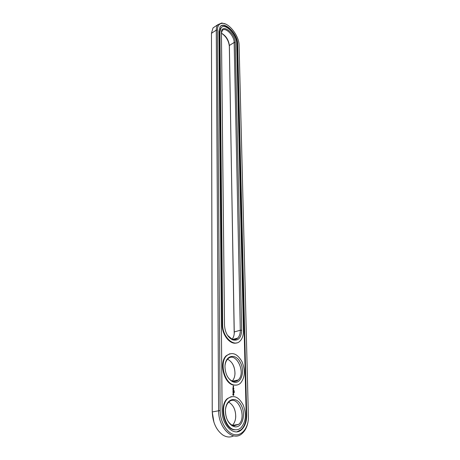 <?xml version="1.0" encoding="UTF-8"?>
<svg xmlns="http://www.w3.org/2000/svg" width="460" height="460" viewBox="0 0 460 460"><rect width="100%" height="100%" fill="white"/><g stroke="black" fill="none" stroke-linecap="round" stroke-linejoin="round"><path stroke-width="0.69" d="M215.268 26.41L213.037 27.91L211.468 33.172L212.244 411.688C212.675 422.303 216.2 430.077 222.824 435.005C226.561 437.328 230.167 437.615 233.645 435.861M211.468 33.931L212.238 411.947L213.952 422.315M225.262 23.931L221.76 23L217.804 24.708C216.781 25.984 216.263 27.784 216.269 30.113L218.621 410.521C218.23 428.093 233.329 442.313 242.253 433.4C245.226 430.692 247.158 426.765 248.043 421.624M234.209 333.845L229.362 45.494C228.643 39.916 225.998 35.811 221.421 33.178M234.255 332.298L229.333 46.218C228.695 40.641 226.061 36.3 221.421 33.195M234.876 374.917L234.933 374.175C235.077 370.352 234.226 366.815 232.386 363.567M235.566 418.479L235.664 417.329C235.83 413.833 235.192 410.544 233.766 407.468M239.079 45.091C239.148 36.248 229.39 23.213 222.623 23.345C219.259 23.397 217.522 25.656 217.402 30.118L220.127 410.504C220.144 421.613 226.527 432.716 233.852 434.504C241.178 436.425 247.704 428.973 248.44 418.565L239.079 45.091M232.145 339.181C233.427 337.605 234.14 335.524 234.284 332.919L234.301 331.919L240.298 330.257L234.151 42.446C234.307 35.684 225.187 26.462 222.266 30.584L221.421 33.028M232.277 381.018C233.887 379.27 234.79 376.855 234.98 373.761C234.91 366.896 232.57 362.118 227.964 359.433M232.369 425.304C234.347 423.39 235.462 420.612 235.715 416.967C235.744 410.228 233.611 405.415 229.316 402.529L228.631 402.195M246.686 415.023L237.659 44.114C237.872 34.189 224.492 20.608 220.173 26.674L218.902 31.153L222.111 410.843C221.823 425.31 234.238 437.017 241.603 429.651C245.036 426.357 246.732 421.481 246.686 415.023L246.175 415.11C246.221 421.561 244.524 426.437 241.092 429.732L241.603 429.651M227.499 335.288L232.012 339.129C234.18 339.917 236.072 339.572 237.688 338.083C239.453 336.289 240.327 333.678 240.298 330.257L241.678 330.245L235.255 42.452C235.428 32.942 221.34 22.712 221.421 32.637L224.514 325.289C225.043 332.482 227.769 337.353 232.697 339.9C238.274 341.13 241.27 337.916 241.678 330.245M227.205 376.096C228.505 378.367 230.063 379.948 231.886 380.846L233.335 381.346C235.152 381.702 236.768 381.248 238.177 379.977C246.537 372.916 235.744 350.836 227.867 358.915C226.239 360.508 225.279 362.825 224.986 365.867M225.411 410.751C225.475 417.318 227.573 422.056 231.708 424.959L234.048 425.816L238.659 424.373C247.601 417.082 237.239 393.702 228.769 402.069C226.952 403.788 225.854 406.324 225.48 409.682M237.659 44.114L237.279 44.355C237.44 35.34 226.032 22.471 220.817 26.047M236.998 431.796L241.092 429.732M237.279 44.355L246.175 415.11M234.1 382.22C241.558 383.973 245.272 370.668 240.08 361.928C235.152 352.849 225.233 355.39 224.969 366.263C225.147 373.6 227.665 378.741 232.524 381.679L234.1 382.22M234.836 426.794C242.489 428.116 246.307 413.799 240.994 404.886C235.957 395.611 225.768 398.895 225.44 410.412C225.515 417.553 227.798 422.705 232.294 425.868L234.836 426.794M234.186 392.501L234.226 392.834L234.088 392.524M233.927 391.644L234.226 392.035L233.927 391.644M234.157 390.977L234.215 391.305L234.054 391M233.99 390.557L234.209 390.891L233.944 390.569M233.875 388.66L233.916 388.964L233.921 388.666M221.622 27.307L220.685 28.106L219.546 32.114L219.932 31.861L222.663 324.748C222.393 336.927 234.008 347.651 239.999 341.101C242.339 338.727 243.484 335.277 243.438 330.757L236.681 43.435C236.877 34.563 224.911 22.436 221.064 27.853L219.932 31.861M219.546 32.114L222.18 324.892C222.007 335.035 230.391 345.241 236.773 342.861M236.756 429.766L234.37 429.818C223.991 429.088 218.793 405.363 227.372 398.601L231.34 396.606M233.502 387.009L233.18 387.308L233.507 387.423L233.18 386.992M233.174 386.791L233.53 386.866L233.249 386.446L233.174 386.791M233.237 386.285L233.588 386.463L233.617 386.107L233.162 386.095M232.789 394.732L233.346 395.399L233.887 394.945L233.53 393.754L233.111 393.668L232.789 394.732M233.076 393.197L233.398 392.656L233.559 393.242L233.536 392.581L233.214 393.116L233.059 392.529L233.076 393.197M233.047 392.34L233.617 392.133L233.001 391.638L232.99 392.351M232.961 391.437L233.611 391.563L233.565 390.971L233.536 391.494L233.277 391.017L233.03 391.397L232.99 390.856L233.249 391.437M232.955 389.89L233.341 390.304L232.984 390.661L233.559 390.776L233.117 390.58L233.444 390.322L233.105 389.93L233.582 389.971L232.955 389.89M232.921 388.987L232.967 389.574L233.542 389.689L232.921 388.987M232.921 388.711L233.525 388.78M232.904 387.843L232.95 388.435L233.525 388.55L233.513 387.912L233.49 388.441L233.231 387.964L232.984 388.338L232.904 387.843M236.791 385.06L233.645 385.106C223.847 383.778 218.598 362.014 226.4 355.62L229.914 353.717M234.146 384.997C236.515 385.457 238.619 384.859 240.459 383.203C245.048 377.62 245.554 370.421 241.977 361.6C237.389 353.717 232.363 351.681 226.889 355.499C219.092 361.893 224.348 383.669 234.146 384.997M234.887 429.738C237.101 430.031 239.096 429.398 240.885 427.846C245.864 422.05 246.663 414.483 243.288 405.156C238.826 396.802 233.691 394.582 227.878 398.498C219.299 405.266 224.503 429.007 234.887 429.738M233.927 391.696L234.22 391.702M234.226 391.983L233.933 391.972M234.226 391.776L233.933 391.897M233.53 386.866L233.208 386.768M233.582 386.049L233.162 386.015M233.427 395.404L233.749 394.346L233.111 393.674M233.617 392.133L232.973 392M233.536 391.494L233.197 391.448M233.542 389.913L232.938 389.838M233.594 390.73L232.99 390.609L233.312 390.322M233.577 389.649L233.162 389.534M233.49 388.441L233.145 388.389M233.249 387.061L233.467 387.314L233.18 387.078M232.915 394.496L233.323 394.093L233.623 394.582L233.214 394.985L232.938 394.329M211.468 33.304L216.269 30.113L217.402 30.118M220.127 410.504L212.238 411.947M229.333 46.218L229.362 45.494L234.151 42.446L235.255 42.452M222.18 324.892L222.663 324.748M217.804 24.708L213.037 27.91M222.623 23.345L221.76 23M234.284 332.919L234.238 333.391M234.98 373.761L234.933 374.175M235.715 416.967L235.664 417.329M232.829 339.388L237.688 338.083M232.679 381.167L238.177 379.977M232.507 425.368L238.659 424.373M232.012 339.129L232.697 339.9M231.886 380.846L232.524 381.679M231.708 424.959L232.294 425.868M220.685 28.106L221.064 27.853M227.878 398.498L227.372 398.601M226.889 355.499L226.4 355.62"/></g></svg>

